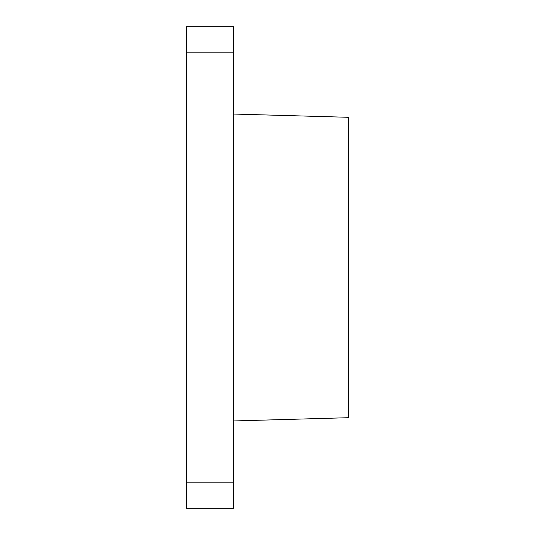 <?xml version="1.0" encoding="UTF-8"?>
<svg xmlns="http://www.w3.org/2000/svg" width="535" height="535" viewBox="0 0 535 535"><rect width="100%" height="100%" fill="white"/><g stroke="black" fill="none" stroke-linecap="round" stroke-linejoin="round"><path stroke-width="0.8" d="M348.619 117.305L233.481 114.049L348.619 117.305L348.619 417.695L233.481 420.951M233.481 482.831L233.481 26.75L186.381 26.75L186.381 508.25L233.481 508.25L233.481 482.831L186.381 482.831M233.481 52.169L186.381 52.169"/></g></svg>
